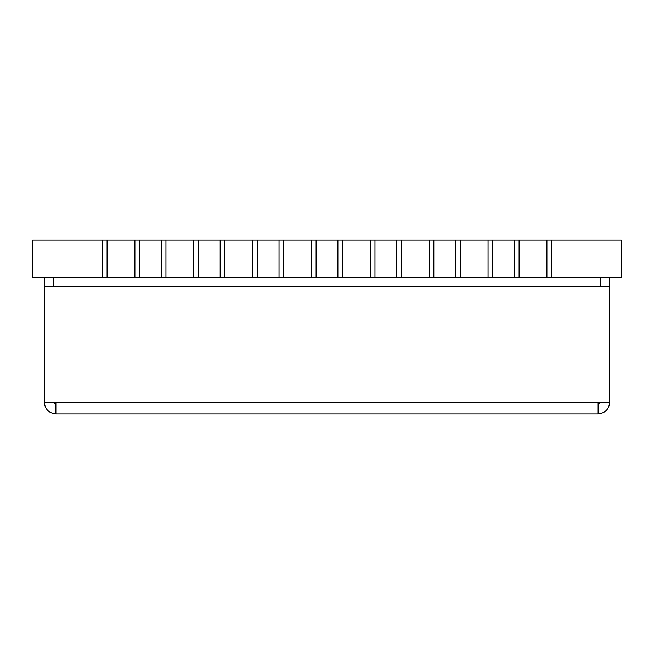 <?xml version="1.0" encoding="UTF-8"?>
<svg xmlns="http://www.w3.org/2000/svg" width="654" height="654" viewBox="0 0 654 654"><rect width="100%" height="100%" fill="white"/><g stroke="black" fill="none" stroke-linecap="round" stroke-linejoin="round"><path stroke-width="0.98" d="M374.971 277.182L374.971 249.37L374.971 277.182L396.749 277.182L396.749 249.37L396.749 277.182L337.889 277.182L337.889 249.37L337.889 277.182L316.111 277.182L337.889 277.182L337.889 240.1L316.111 240.1L337.889 240.1L337.889 249.37L337.889 240.1L396.749 240.1L374.971 240.1L374.971 277.182L374.971 240.1L342.524 240.1L342.524 277.182L370.336 277.182L370.336 240.1L370.336 277.182L374.971 277.182M433.831 277.182L433.831 249.37L433.831 277.182L455.609 277.182L455.609 249.37L455.609 277.182L396.749 277.182L396.749 240.1L396.749 249.37L396.749 240.1L455.609 240.1L433.831 240.1L433.831 277.182L433.831 240.1L401.384 240.1L401.384 277.182L429.196 277.182L429.196 240.1L429.196 277.182L433.831 277.182M492.691 277.182L492.691 249.37L492.691 277.182L514.469 277.182L514.469 249.37L514.469 277.182L455.609 277.182L455.609 240.1L455.609 249.37L455.609 240.1L514.469 240.1L492.691 240.1L492.691 277.182L492.691 240.1L460.244 240.1L460.244 277.182L488.056 277.182L488.056 240.1L488.056 277.182L492.691 277.182M551.551 277.182L551.551 249.37L551.551 277.182L621.3 277.182L621.3 240.1L551.551 240.1L621.3 240.1L621.3 277.182L514.469 277.182L514.469 240.1L514.469 249.37L514.469 240.1L551.551 240.1L551.551 277.182L551.551 240.1L519.104 240.1L519.104 277.182L546.916 277.182L546.916 240.1L546.916 277.182L551.551 277.182M32.7 240.1L102.449 240.1L32.7 240.1L32.7 277.182L102.449 277.182L102.449 240.1L102.449 277.182L32.7 277.182L32.7 240.1M139.531 240.1L161.309 240.1L139.531 240.1L139.531 277.182L161.309 277.182L161.309 240.1L161.309 277.182L139.531 277.182L139.531 240.1L139.531 277.182L102.449 277.182L102.449 240.1L139.531 240.1L107.084 240.1L107.084 277.182L134.896 277.182L134.896 240.1L134.896 277.182L139.531 277.182L139.531 240.1M198.391 240.1L220.169 240.1L198.391 240.1L198.391 277.182L220.169 277.182L220.169 240.1L220.169 277.182L198.391 277.182L198.391 240.1L198.391 277.182L161.309 277.182L161.309 240.1L198.391 240.1L165.944 240.1L165.944 277.182L193.756 277.182L193.756 240.1L193.756 277.182L198.391 277.182L198.391 240.1M257.251 240.1L279.029 240.1L257.251 240.1L257.251 277.182L279.029 277.182L279.029 240.1L279.029 277.182L257.251 277.182L257.251 240.1L257.251 277.182L220.169 277.182L220.169 240.1L257.251 240.1L224.804 240.1L224.804 277.182L252.616 277.182L252.616 240.1L252.616 277.182L257.251 277.182L257.251 240.1M316.111 249.37L316.111 277.182L316.111 240.1L316.111 277.182L279.029 277.182L279.029 240.1L316.111 240.1L316.111 249.37L316.111 240.1L283.664 240.1L283.664 277.182L311.476 277.182L311.476 240.1L311.476 277.182L316.111 277.182L316.111 249.37M102.449 277.182L107.084 277.182L107.084 240.1L102.449 240.1L102.449 277.182M220.169 249.37L220.169 277.182L224.804 277.182L224.804 240.1L220.169 240.1L220.169 249.37M514.469 240.1L514.469 277.182L519.104 277.182L519.104 240.1L514.469 240.1M396.749 240.1L396.749 277.182L401.384 277.182L401.384 240.1L396.749 240.1M337.889 240.1L337.889 277.182L342.524 277.182L342.524 240.1L337.889 240.1M455.609 240.1L455.609 277.182L460.244 277.182L460.244 240.1L455.609 240.1M279.029 249.37L279.029 277.182L283.664 277.182L283.664 240.1L279.029 240.1L279.029 249.37M161.309 249.37L161.309 277.182L165.944 277.182L165.944 240.1L161.309 240.1L161.309 249.37M600.446 402.316L598.124 404.63L600.446 402.316M598.124 413.9C605.114 413.164 608.98 409.298 609.716 402.316C608.98 409.298 605.114 413.164 598.124 413.9L55.876 413.9C48.886 413.164 45.02 409.298 44.284 402.316C45.02 409.298 48.886 413.164 55.876 413.9L55.876 402.316L598.124 402.316L598.124 413.9L598.124 402.316L609.716 402.316L609.716 277.182L609.716 286.444L44.284 286.444L44.284 277.182L44.284 402.316L55.876 402.316L55.876 413.9L598.124 413.9M600.446 277.182L600.446 286.444L600.446 277.182M55.876 404.63L53.554 402.316L55.876 404.63M53.554 286.444L53.554 277.182L53.554 286.444M44.284 286.444L609.716 286.444L609.716 402.316L44.284 402.316L44.284 286.444"/></g></svg>
